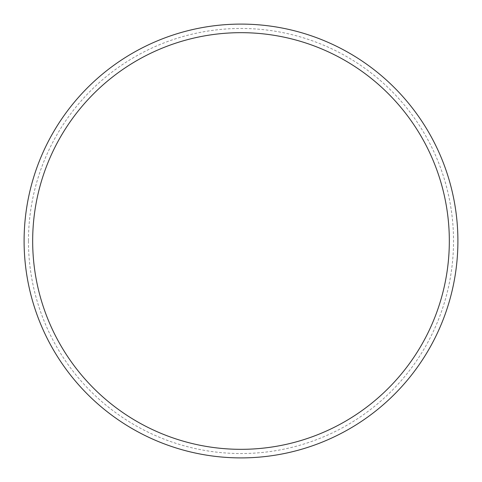<?xml version="1.0" encoding="UTF-8"?>
<svg xmlns="http://www.w3.org/2000/svg" width="482" height="482" viewBox="0 0 482 482"><rect width="100%" height="100%" fill="white"/><g stroke="black" fill="none" stroke-linecap="round" stroke-linejoin="round"><path stroke-width="0.36" stroke-dasharray="2.41 1.81" d="M24.1 241A216.9 216.9 0 0 1 241 24.1A216.9 216.9 0 0 1 457.9 241A216.9 216.9 0 0 1 241 457.9A216.9 216.9 0 0 1 24.1 241M28.456 241A212.544 212.544 0 0 0 347.269 425.064A212.544 212.544 0 0 0 347.269 56.936A212.544 212.544 0 0 0 28.456 241M32.668 241A208.332 208.332 0 0 1 345.166 60.581A208.332 208.332 0 0 1 345.166 421.419A208.332 208.332 0 0 1 32.668 241"/><path stroke-width="0.72" d="M24.1 241A216.9 216.9 0 0 0 241 457.9A216.9 216.9 0 0 0 457.9 241A216.9 216.9 0 0 0 241 24.1A216.9 216.9 0 0 0 24.1 241M32.668 241A208.332 208.332 0 0 1 345.166 60.581A208.332 208.332 0 0 1 345.166 421.419A208.332 208.332 0 0 1 32.668 241"/></g></svg>
